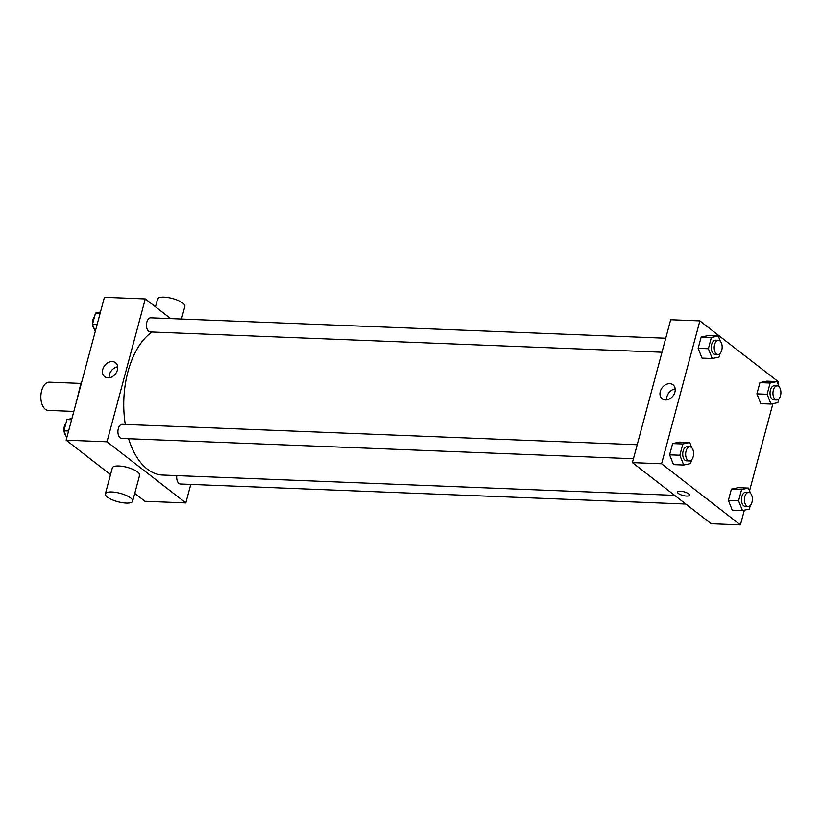 <?xml version="1.0" encoding="UTF-8"?>
<svg xmlns="http://www.w3.org/2000/svg" width="822" height="822" viewBox="0 0 822 822"><rect width="100%" height="100%" fill="white"/><g stroke="black" fill="none" stroke-linecap="round" stroke-linejoin="round"><path stroke-width="1.23" d="M80.854 383.412L49.351 382.158A14.138 7.953 92.3 0 0 41.1 393.296A14.138 7.953 92.3 0 0 45.313 409.274A14.138 7.953 92.3 0 0 48.241 410.404L73.836 411.421M76.61 401.085L81.234 382.004A18.978 10.676 92.3 0 1 81.912 381.285M76.127 401.064A18.978 10.676 92.3 0 0 76.251 402.41M190.776 484.415L185.823 502.9L144.96 501.276L134.757 493.375M110.528 474.592L66.13 440.181L104.415 297.297L145.278 298.92L170.688 318.607M128.592 438.722A74.206 41.747 92.3 0 0 147.282 469.095A74.206 41.747 92.3 0 0 162.612 475.054L674.626 495.347M151.957 332.016A74.206 41.747 92.3 0 0 125.304 424.45M185.823 502.9L107.004 441.794L145.278 298.92M665.728 338.232L150.724 317.816A7.069 3.976 92.3 0 0 146.593 323.385A7.069 3.976 92.3 0 0 148.7 331.379A7.069 3.976 92.3 0 0 150.159 331.944L661.977 352.227M176.792 475.619A7.069 3.976 92.3 0 0 178.919 483.428A7.069 3.976 92.3 0 0 180.378 483.994L685.825 504.03M633.443 458.738L121.625 438.455A7.069 3.976 -87.7 0 1 117.926 431.231A7.069 3.976 -87.7 0 1 122.18 424.327L637.194 444.733M107.004 441.794L66.13 440.181M107.908 377.863A8.867 6.802 127.8 0 1 104.661 376.723A8.867 6.802 127.8 0 1 104.713 365.554A8.867 6.802 127.8 0 1 115.522 362.718A8.867 6.802 127.8 0 1 116.642 372.017A8.867 6.802 127.8 0 1 107.908 377.863M105.36 493.858L112.326 467.882A14.138 4.357 15 0 1 122.797 466.403A14.138 4.357 15 0 1 137.654 472.003A14.138 4.357 15 0 1 139.627 475.198L132.671 501.173A14.138 4.357 15 0 1 117.895 501.718A14.138 4.357 15 0 1 105.36 493.858A14.138 4.357 15 0 1 115.84 492.378A14.138 4.357 15 0 1 130.688 497.978A14.138 4.357 15 0 1 132.671 501.173M181.477 319.039L184.878 306.339A14.138 4.357 -165 0 0 172.353 298.478A14.138 4.357 -165 0 0 157.567 299.023L155.481 306.822M109.162 377.801A8.867 6.802 127.8 0 1 117.68 366.807M744.352 510.164L740.417 524.878L711.225 523.717L632.406 462.622L670.69 319.737L699.871 320.899L778.691 382.004L778.085 384.264M772.896 403.664L749.551 490.775M720.103 353.388L719.116 357.056L712.232 358.515L702.019 358.104L698.155 348.323L701.166 337.071L708.05 335.612L718.264 336.013L720.349 341.284M750.322 505.448L749.335 509.116L742.451 510.575L732.238 510.164L728.374 500.372L731.385 489.131L738.269 487.672L748.482 488.073L750.568 493.344M740.417 524.878L661.587 463.772L699.871 320.899M778.855 398.937L777.879 402.605L770.995 404.064L760.782 403.653L756.908 393.872L759.929 382.62L766.803 381.161L777.026 381.562L779.102 386.833M691.559 459.899L690.583 463.567L683.699 465.026L673.485 464.615L669.611 454.823L672.632 443.582L679.506 442.123L689.73 442.524L691.805 447.795M661.587 463.772L632.406 462.622M665.419 399.965A8.867 6.802 127.8 0 1 662.172 398.824A8.867 6.802 127.8 0 1 662.224 387.655A8.867 6.802 127.8 0 1 673.023 384.809A8.867 6.802 127.8 0 1 674.153 394.118A8.867 6.802 127.8 0 1 665.419 399.965M688.6 493.837A6.186 1.901 15 0 1 689.463 495.234A6.186 1.901 15 0 1 683 495.471A6.186 1.901 15 0 1 677.513 492.029A6.186 1.901 15 0 1 682.096 491.381A6.186 1.901 15 0 1 688.6 493.837M689.463 495.234A6.186 1.901 15 0 1 683 495.471A6.186 1.901 15 0 1 677.513 492.029M666.673 399.893A8.867 6.802 127.8 0 1 675.191 388.909M683.699 465.026L679.835 455.234L682.846 443.983L689.73 442.524M689.915 446.829L686.997 446.716A7.069 3.976 92.3 0 0 682.866 452.275A7.069 3.976 92.3 0 0 684.973 460.269A7.069 3.976 92.3 0 0 686.432 460.834L689.35 460.947A7.069 3.976 92.3 0 0 693.604 454.042A7.069 3.976 92.3 0 0 689.915 446.829A7.069 3.976 92.3 0 0 685.784 452.398A7.069 3.976 92.3 0 0 687.891 460.382A7.069 3.976 92.3 0 0 689.35 460.947M673.485 464.615L669.611 454.823L672.632 443.582L679.506 442.123M679.835 455.234L669.611 454.823M682.846 443.983L672.632 443.582M712.232 358.515L708.369 348.723L711.379 337.472L718.264 336.013M718.449 340.318L715.53 340.205A7.069 3.976 92.3 0 0 711.4 345.774A7.069 3.976 92.3 0 0 713.506 353.758A7.069 3.976 92.3 0 0 714.976 354.323L717.894 354.446A7.069 3.976 92.3 0 0 722.148 347.542A7.069 3.976 92.3 0 0 718.449 340.318A7.069 3.976 92.3 0 0 714.318 345.887A7.069 3.976 92.3 0 0 716.424 353.871A7.069 3.976 92.3 0 0 717.894 354.446M702.019 358.104L698.155 348.323L701.166 337.071L708.05 335.612M708.369 348.723L698.155 348.323M711.379 337.472L701.166 337.071M742.451 510.575L738.588 500.783L741.598 489.532L748.482 488.073M748.667 492.378L745.749 492.255A7.069 3.976 92.3 0 0 741.619 497.824A7.069 3.976 92.3 0 0 743.725 505.818A7.069 3.976 92.3 0 0 745.194 506.383L748.112 506.496A7.069 3.976 92.3 0 0 752.366 499.591A7.069 3.976 92.3 0 0 748.667 492.378A7.069 3.976 92.3 0 0 744.537 497.947A7.069 3.976 92.3 0 0 746.643 505.931A7.069 3.976 92.3 0 0 748.112 506.496M732.238 510.164L728.374 500.372L731.385 489.131L738.269 487.672M738.588 500.783L728.374 500.372M741.598 489.532L731.385 489.131M770.995 404.064L767.132 394.272L770.142 383.021L777.026 381.562M777.211 385.867L774.283 385.754A7.069 3.976 92.3 0 0 770.163 391.323A7.069 3.976 92.3 0 0 772.269 399.307A7.069 3.976 92.3 0 0 773.728 399.872L776.646 399.995A7.069 3.976 92.3 0 0 780.9 393.091A7.069 3.976 92.3 0 0 777.211 385.867A7.069 3.976 92.3 0 0 773.081 391.436A7.069 3.976 92.3 0 0 775.187 399.42A7.069 3.976 92.3 0 0 776.646 399.995M760.782 403.653L756.908 393.872L759.929 382.62L766.803 381.161M767.132 394.272L756.908 393.872M770.142 383.021L759.929 382.62M66.746 437.91L63.941 430.82L66.952 419.569L71.935 418.521M68.596 431.005L63.941 430.82M71.606 419.754L66.952 419.569M65.976 423.238A7.069 3.976 92.3 0 0 63.972 430.707M64.003 430.964A7.069 3.976 92.3 0 0 65.729 435.341M95.28 331.4L92.485 324.31L95.496 313.069L100.479 312.011M97.13 324.495L92.485 324.31M100.14 313.254L95.496 313.069M94.509 316.737A7.069 3.976 92.3 0 0 92.506 324.197M92.537 324.454A7.069 3.976 92.3 0 0 94.263 328.831"/></g></svg>
